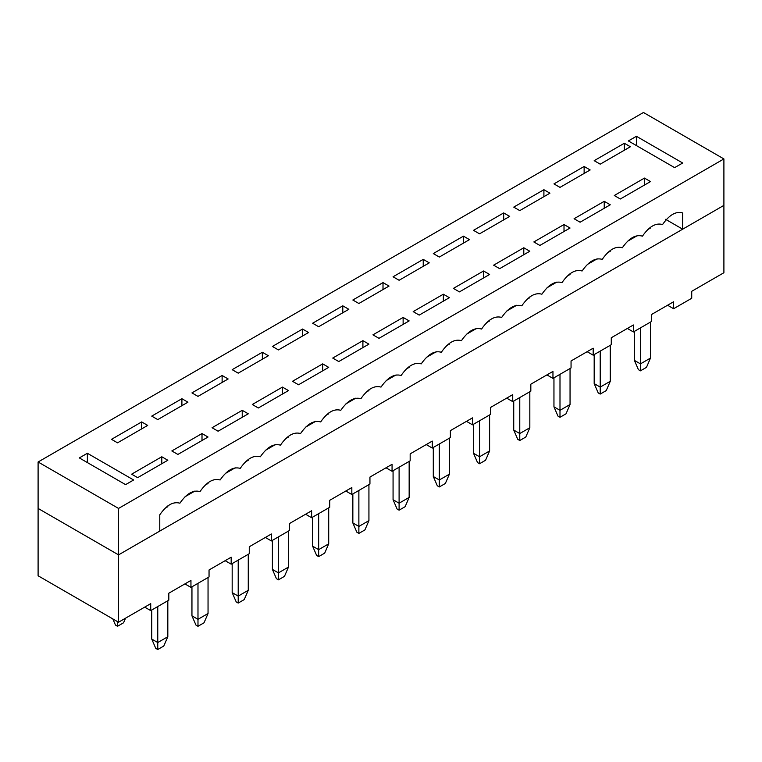 <?xml version="1.0" encoding="UTF-8"?>
<svg xmlns="http://www.w3.org/2000/svg" width="762" height="762" viewBox="0 0 762 762"><rect width="100%" height="100%" fill="white"/><g stroke="black" fill="none" stroke-linecap="round" stroke-linejoin="round"><path stroke-width="1.14" d="M650.453 227.257L650.491 228.019L650.453 227.257M650.491 322.069L650.491 358.073L650.491 322.069M646.471 367.36L640.442 370.837L638.423 369.684L634.403 360.388L640.442 363.874L640.442 327.879L640.442 363.874L650.491 358.073L646.471 367.36L650.491 358.073L640.442 363.874L634.403 360.388L634.403 331.365L634.403 360.388L638.423 369.684L640.442 370.837L640.442 363.874L640.442 370.837L646.471 367.36M633.403 236.982L633.403 237.887L637.423 235.572L633.403 237.887L633.403 236.982M610.229 250.479L610.267 251.241L610.229 250.479M610.267 345.3L610.267 381.295L610.267 345.3M606.247 390.582L600.218 394.068L598.208 392.906L594.179 383.61L600.218 387.096L600.218 351.101L600.218 387.096L610.267 381.295L606.247 390.582L610.267 381.295L600.218 387.096L594.179 383.61L594.179 354.587L594.179 383.61L598.208 392.906L600.218 394.068L600.218 387.096L600.218 394.068L606.247 390.582M593.179 260.204L593.179 261.109L597.198 258.794L593.179 261.109L593.179 260.204M570.005 273.701L570.052 274.463L570.005 273.701M570.052 368.522L570.052 404.517L570.052 368.522M566.023 413.804L559.994 417.29L557.984 416.128L553.955 406.832L559.994 410.318L559.994 374.323L559.994 410.318L570.052 404.517L566.023 413.804L570.052 404.517L559.994 410.318L553.955 406.832L553.955 377.809L553.955 406.832L557.984 416.128L559.994 417.29L559.994 410.318L559.994 417.29L566.023 413.804M552.955 283.426L552.955 284.34L556.974 282.016L552.955 284.34L552.955 283.426M529.781 296.923L529.828 297.685L529.781 296.923M529.828 391.744L529.828 427.739L529.828 391.744M525.799 437.026L519.77 440.512L517.76 439.35L513.731 430.063L519.77 433.54L519.77 397.545L519.77 433.54L529.828 427.739L525.799 437.026L529.828 427.739L519.77 433.54L513.731 430.063L513.731 401.031L513.731 430.063L517.76 439.35L519.77 440.512L519.77 433.54L519.77 440.512L525.799 437.026M512.731 306.648L512.731 307.562L516.75 305.238L512.731 307.562L512.731 306.648M489.566 320.145L489.604 320.907L489.566 320.145M489.604 414.966L489.604 450.961L489.604 414.966M485.575 460.248L479.546 463.734L477.536 462.572L473.516 453.285L479.546 456.762L479.546 420.767L479.546 456.762L489.604 450.961L485.575 460.248L489.604 450.961L479.546 456.762L473.516 453.285L473.516 424.253L473.516 453.285L477.536 462.572L479.546 463.734L479.546 456.762L479.546 463.734L485.575 460.248M472.507 329.87L472.507 330.784L476.526 328.46L472.507 330.784L472.507 329.87M449.342 343.367L449.38 344.138L449.342 343.367M449.38 438.188L449.38 474.183L449.38 438.188M445.36 483.47L439.322 486.956L437.312 485.794L433.292 476.507L439.322 479.984L439.322 443.989L439.322 479.984L449.38 474.183L445.36 483.47L449.38 474.183L439.322 479.984L433.292 476.507L433.292 447.475L433.292 476.507L437.312 485.794L439.322 486.956L439.322 479.984L439.322 486.956L445.36 483.47M432.283 353.092L432.283 354.006L436.302 351.682L432.283 354.006L432.283 353.092M409.118 366.589L409.156 367.36L409.118 366.589M409.156 461.41L409.156 497.405L409.156 461.41M405.136 506.692L399.098 510.178L397.088 509.016L393.068 499.729L399.098 503.206L399.098 467.211L399.098 503.206L409.156 497.405L405.136 506.692L409.156 497.405L399.098 503.206L393.068 499.729L393.068 470.697L393.068 499.729L397.088 509.016L399.098 510.178L399.098 503.206L399.098 510.178L405.136 506.692M392.059 376.314L392.059 377.228L396.088 374.904L392.059 377.228L392.059 376.314M368.894 389.811L368.932 390.582L368.894 389.811M368.932 484.632L368.932 520.627L368.932 484.632M364.912 529.914L358.873 533.4L356.864 532.238L352.844 522.951L358.873 526.428L358.873 490.433L358.873 526.428L368.932 520.627L364.912 529.914L368.932 520.627L358.873 526.428L352.844 522.951L352.844 493.919L352.844 522.951L356.864 532.238L358.873 533.4L358.873 526.428L358.873 533.4L364.912 529.914M351.834 399.536L351.834 400.45L355.864 398.126L351.834 400.45L351.834 399.536M328.67 413.033L328.708 413.804L328.67 413.033M328.708 507.854L328.708 543.849L328.708 507.854M324.688 553.136L318.659 556.622L316.64 555.46L312.62 546.173L318.659 549.65L318.659 513.655L318.659 549.65L328.708 543.849L324.688 553.136L328.708 543.849L318.659 549.65L312.62 546.173L312.62 517.141L312.62 546.173L316.64 555.46L318.659 556.622L318.659 549.65L318.659 556.622L324.688 553.136M311.62 422.758L311.62 423.672L315.639 421.348L311.62 423.672L311.62 422.758M288.446 436.255L288.484 437.026L288.446 436.255M288.484 531.076L288.484 567.071L288.484 531.076M284.464 576.358L278.435 579.844L276.425 578.682L272.396 569.395L278.435 572.881L278.435 536.877L278.435 572.881L288.484 567.071L284.464 576.358L288.484 567.071L278.435 572.881L272.396 569.395L272.396 540.363L272.396 569.395L276.425 578.682L278.435 579.844L278.435 572.881L278.435 579.844L284.464 576.358M271.396 445.98L271.396 446.894L275.415 444.57L271.396 446.894L271.396 445.98M248.222 459.476L248.269 460.248L248.222 459.476M248.269 554.298L248.269 590.293L248.269 554.298M244.24 599.58L238.211 603.066L236.201 601.904L232.172 592.617L238.211 596.103L238.211 560.108L238.211 596.103L248.269 590.293L244.24 599.58L248.269 590.293L238.211 596.103L232.172 592.617L232.172 563.585L232.172 592.617L236.201 601.904L238.211 603.066L238.211 596.103L238.211 603.066L244.24 599.58M231.172 469.202L231.172 470.116L235.191 467.792L231.172 470.116L231.172 469.202M207.997 482.698L208.045 483.47L207.997 482.698M208.045 577.52L208.045 613.515L208.045 577.52M204.016 622.802L197.987 626.288L195.977 625.126L191.948 615.839L197.987 619.325L197.987 583.33L197.987 619.325L208.045 613.515L204.016 622.802L208.045 613.515L197.987 619.325L191.948 615.839L191.948 586.807L191.948 615.839L195.977 625.126L197.987 626.288L197.987 619.325L197.987 626.288L204.016 622.802M190.948 492.423L190.948 493.338L194.967 491.014L190.948 493.338L190.948 492.423M167.783 505.92L167.821 506.692L167.783 505.92M167.821 600.742L167.821 636.737L167.821 600.742M163.792 646.024L157.763 649.51L155.753 648.348L151.733 639.061L157.763 642.547L157.763 606.552L157.763 642.547L167.821 636.737L163.792 646.024L167.821 636.737L157.763 642.547L151.733 639.061L151.733 610.029L151.733 639.061L155.753 648.348L157.763 649.51L157.763 642.547L157.763 649.51L163.792 646.024M123.549 622.792L117.519 626.278L115.51 625.116L117.519 626.278L123.549 622.792L125.549 618.182L123.549 622.792M117.519 621.63L117.519 626.278L117.519 621.63M112.824 618.925L115.51 625.116L112.824 618.925M723.9 272.729L691.725 291.303L723.9 272.729L723.9 205.378L118.548 554.879L723.9 205.378L723.9 272.729M673.618 301.752L651.5 314.525L673.618 301.752L673.618 308.724L691.725 298.266L691.725 291.303L691.725 298.266L673.618 308.724L673.618 301.752M633.403 324.974L611.276 337.747L633.403 324.974L633.403 331.946L651.5 321.497L651.5 314.525L651.5 321.497L633.403 331.946L633.403 324.974M593.179 348.196L571.052 360.969L593.179 348.196L593.179 355.168L611.276 344.719L611.276 337.747L611.276 344.719L593.179 355.168L593.179 348.196M552.955 371.418L530.828 384.191L552.955 371.418L552.955 378.39L571.052 367.941L571.052 360.969L571.052 367.941L552.955 378.39L552.955 371.418M512.731 394.64L490.604 407.413L512.731 394.64L512.731 401.612L530.828 391.163L530.828 384.191L530.828 391.163L512.731 401.612L512.731 394.64M472.507 417.862L450.38 430.635L472.507 417.862L472.507 424.834L490.604 414.385L490.604 407.413L490.604 414.385L472.507 424.834L472.507 417.862M432.283 441.084L410.166 453.857L432.283 441.084L432.283 448.056L450.38 437.607L450.38 430.635L450.38 437.607L432.283 448.056L432.283 441.084M392.059 464.315L369.941 477.079L392.059 464.315L392.059 471.278L410.166 460.829L410.166 453.857L410.166 460.829L392.059 471.278L392.059 464.315M351.834 487.537L329.717 500.31L351.834 487.537L351.834 494.5L369.941 484.051L369.941 477.079L369.941 484.051L351.834 494.5L351.834 487.537M311.62 510.759L289.493 523.532L311.62 510.759L311.62 517.722L329.717 507.273L329.717 500.31L329.717 507.273L311.62 517.722L311.62 510.759M271.396 533.981L249.269 546.754L271.396 533.981L271.396 540.944L289.493 530.495L289.493 523.532L289.493 530.495L271.396 540.944L271.396 533.981M231.172 557.203L209.045 569.976L231.172 557.203L231.172 564.166L249.269 553.717L249.269 546.754L249.269 553.717L231.172 564.166L231.172 557.203M190.948 580.425L168.821 593.198L190.948 580.425L190.948 587.388L209.045 576.939L209.045 569.976L209.045 576.939L190.948 587.388L190.948 580.425M150.724 603.647L118.548 622.221L38.1 575.777L38.1 508.435L118.548 554.879L118.548 622.221L150.724 603.647L150.724 610.61L168.821 600.161L168.821 593.198L168.821 600.161L150.724 610.61L150.724 603.647M167.821 506.692L164.916 508.368L167.821 506.692M208.045 483.47L205.13 485.146L208.045 483.47M194.862 491.08L185.023 496.757L194.862 491.08M248.269 460.248L245.354 461.924L248.269 460.248M235.087 467.858L225.247 473.535L235.087 467.858M288.484 437.026L285.579 438.702L288.484 437.026M275.301 444.637L265.471 450.313L275.301 444.637M328.708 413.804L325.803 415.481L328.708 413.804M315.525 421.415L305.695 427.091L315.525 421.415M368.932 390.582L366.027 392.259L368.932 390.582M355.749 398.193L345.91 403.87L355.749 398.193M409.156 367.36L406.251 369.037L409.156 367.36M395.973 374.971L386.134 380.648L395.973 374.971M449.38 344.138L446.475 345.815L449.38 344.138M436.197 351.749L426.358 357.426L436.197 351.749M489.604 320.907L486.699 322.593L489.604 320.907M476.421 328.517L466.582 334.204L476.421 328.517M529.828 297.685L526.913 299.371L529.828 297.685M516.646 305.295L506.806 310.982L516.646 305.295M570.052 274.463L567.138 276.149L570.052 274.463M556.87 282.073L547.03 287.76L556.87 282.073M610.267 251.241L607.362 252.927L610.267 251.241M597.084 258.851L587.254 264.538L597.084 258.851M650.491 228.019L647.586 229.695L650.491 228.019M637.308 235.629L627.478 241.316L637.308 235.629M38.1 508.435L38.1 575.777L118.548 622.221L118.548 554.879L38.1 508.435L38.1 461.991L118.548 508.435L723.9 158.934L643.452 112.49L38.1 461.991L643.452 112.49L723.9 158.934L118.548 508.435L118.548 554.879L38.1 508.435L118.548 554.879L159.772 531.076L118.548 554.879L118.548 508.435L38.1 461.991L38.1 508.435M667.588 305.238L673.618 308.724L667.588 305.238M627.364 328.46L633.403 331.946L627.364 328.46M587.14 351.682L593.179 355.168L587.14 351.682M546.916 374.904L552.955 378.39L546.916 374.904M506.692 398.126L512.731 401.612L506.692 398.126M466.477 421.348L472.507 424.834L466.477 421.348M426.253 444.57L432.283 448.056L426.253 444.57M386.029 467.792L392.059 471.278L386.029 467.792M345.805 491.014L351.834 494.5L345.805 491.014M305.581 514.236L311.62 517.722L305.581 514.236M265.357 537.458L271.396 540.944L265.357 537.458M225.133 560.68L231.172 564.166L225.133 560.68M184.909 583.911L190.948 587.388L184.909 583.911M144.694 607.133L150.724 610.61L144.694 607.133M179.889 503.206C173.184 501.282 166.478 505.149 159.772 514.817L159.772 531.076L159.772 514.817C166.478 505.149 173.184 501.282 179.889 503.206C186.585 493.538 193.291 489.671 199.996 491.595C206.702 481.927 213.408 478.06 220.113 479.984C213.408 478.06 206.702 481.927 199.996 491.595C193.291 489.671 186.585 493.538 179.889 503.206M260.328 456.762C253.632 454.838 246.926 458.705 240.22 468.373C246.926 458.705 253.632 454.838 260.328 456.762C267.033 447.094 273.739 443.227 280.445 445.151C287.15 435.483 293.846 431.616 300.552 433.54C293.846 431.616 287.15 435.483 280.445 445.151C273.739 443.227 267.033 447.094 260.328 456.762M340.776 410.318C334.07 408.394 327.374 412.261 320.669 421.929C327.374 412.261 334.07 408.394 340.776 410.318C347.482 400.65 354.187 396.783 360.893 398.707C367.589 389.039 374.294 385.172 381 387.096C374.294 385.172 367.589 389.039 360.893 398.707C354.187 396.783 347.482 400.65 340.776 410.318M421.224 363.874C414.518 361.95 407.813 365.817 401.107 375.485C407.813 365.817 414.518 361.95 421.224 363.874C427.93 354.206 434.626 350.339 441.331 352.263C448.037 342.595 454.743 338.728 461.448 340.652C454.743 338.728 448.037 342.595 441.331 352.263C434.626 350.339 427.93 354.206 421.224 363.874M501.672 317.43C494.967 315.506 488.261 319.373 481.555 329.041C488.261 319.373 494.967 315.506 501.672 317.43C508.368 307.762 515.074 303.895 521.779 305.819C528.485 296.151 535.191 292.284 541.887 294.208C535.191 292.284 528.485 296.151 521.779 305.819C515.074 303.895 508.368 307.762 501.672 317.43M582.111 270.986C575.415 269.053 568.709 272.929 562.004 282.597C568.709 272.929 575.415 269.053 582.111 270.986C588.816 261.318 595.522 257.442 602.228 259.375C608.933 249.707 615.629 245.831 622.335 247.764C615.629 245.831 608.933 249.707 602.228 259.375C595.522 257.442 588.816 261.318 582.111 270.986M167.821 460.248L137.655 477.66L131.616 474.183L161.782 456.762L167.821 460.248L161.782 456.762L161.782 463.725L161.782 456.762L131.616 474.183L137.655 477.66L167.821 460.248M141.675 421.929L147.704 425.415L117.539 442.827L111.509 439.341L141.675 421.929L141.675 428.892L141.675 421.929L111.509 439.341L117.539 442.827L147.704 425.415L141.675 421.929M208.045 437.026L177.87 454.438L171.841 450.952L202.006 433.54L208.045 437.026L202.006 433.54L202.006 440.503L202.006 433.54L171.841 450.952L177.87 454.438L208.045 437.026M181.899 398.707L187.928 402.193L157.763 419.605L151.733 416.119L181.899 398.707L181.899 405.67L181.899 398.707L151.733 416.119L157.763 419.605L187.928 402.193L181.899 398.707M248.269 413.804L218.094 431.216L212.065 427.73L242.23 410.318L248.269 413.804L242.23 410.318L242.23 417.281L242.23 410.318L212.065 427.73L218.094 431.216L248.269 413.804M222.123 375.485L228.152 378.971L197.987 396.383L191.948 392.897L222.123 375.485L222.123 382.448L222.123 375.485L191.948 392.897L197.987 396.383L228.152 378.971L222.123 375.485M288.484 390.582L258.318 407.994L252.289 404.508L282.454 387.096L288.484 390.582L282.454 387.096L282.454 394.059L282.454 387.096L252.289 404.508L258.318 407.994L288.484 390.582M262.347 352.263L268.376 355.74L238.211 373.161L232.172 369.675L262.347 352.263L262.347 359.226L262.347 352.263L232.172 369.675L238.211 373.161L268.376 355.74L262.347 352.263M328.708 367.36L298.542 384.772L292.513 381.286L322.678 363.874L328.708 367.36L322.678 363.874L322.678 370.837L322.678 363.874L292.513 381.286L298.542 384.772L328.708 367.36M302.562 329.041L308.6 332.518L278.435 349.939L272.396 346.453L302.562 329.041L302.562 336.004L302.562 329.041L272.396 346.453L278.435 349.939L308.6 332.518L302.562 329.041M368.932 344.129L338.766 361.55L332.737 358.064L362.903 340.652L368.932 344.129L362.903 340.652L362.903 347.615L362.903 340.652L332.737 358.064L338.766 361.55L368.932 344.129M342.786 305.819L348.825 309.296L318.659 326.717L312.62 323.231L342.786 305.819L342.786 312.782L342.786 305.819L312.62 323.231L318.659 326.717L348.825 309.296L342.786 305.819M409.156 320.907L378.99 338.328L372.951 334.842L403.127 317.43L409.156 320.907L403.127 317.43L403.127 324.393L403.127 317.43L372.951 334.842L378.99 338.328L409.156 320.907M383.01 282.597L389.049 286.074L358.873 303.495L352.844 300.009L383.01 282.597L383.01 289.56L383.01 282.597L352.844 300.009L358.873 303.495L389.049 286.074L383.01 282.597M449.38 297.685L419.214 315.106L413.175 311.62L443.341 294.208L449.38 297.685L443.341 294.208L443.341 301.171L443.341 294.208L413.175 311.62L419.214 315.106L449.38 297.685M423.234 259.375L429.263 262.852L399.098 280.273L393.068 276.787L423.234 259.375L423.234 266.338L423.234 259.375L393.068 276.787L399.098 280.273L429.263 262.852L423.234 259.375M489.604 274.463L459.438 291.884L453.4 288.398L483.565 270.986L489.604 274.463L483.565 270.986L483.565 277.949L483.565 270.986L453.4 288.398L459.438 291.884L489.604 274.463M463.458 236.144L469.487 239.63L439.322 257.051L433.292 253.565L463.458 236.144L463.458 243.116L463.458 236.144L433.292 253.565L439.322 257.051L469.487 239.63L463.458 236.144M529.828 251.241L499.653 268.662L493.624 265.176L523.789 247.764L529.828 251.241L523.789 247.764L523.789 254.727L523.789 247.764L493.624 265.176L499.653 268.662L529.828 251.241M503.682 212.922L509.711 216.408L479.546 233.829L473.516 230.343L503.682 212.922L503.682 219.894L503.682 212.922L473.516 230.343L479.546 233.829L509.711 216.408L503.682 212.922M570.052 228.019L539.877 245.44L533.848 241.954L564.013 224.533L570.052 228.019L564.013 224.533L564.013 231.505L564.013 224.533L533.848 241.954L539.877 245.44L570.052 228.019M543.906 189.7L549.935 193.186L519.77 210.607L513.731 207.121L543.906 189.7L543.906 196.672L543.906 189.7L513.731 207.121L519.77 210.607L549.935 193.186L543.906 189.7M610.267 204.797L580.101 222.218L574.072 218.732L604.237 201.311L610.267 204.797L604.237 201.311L604.237 208.283L604.237 201.311L574.072 218.732L580.101 222.218L610.267 204.797M584.13 166.478L590.159 169.964L559.994 187.385L553.955 183.899L584.13 166.478L584.13 173.45L584.13 166.478L553.955 183.899L559.994 187.385L590.159 169.964L584.13 166.478M628.374 140.932L636.413 136.293L682.676 163.001L674.627 167.64L628.374 140.932L674.627 167.64L682.676 163.001L636.413 136.293L636.413 145.58L636.413 136.293L628.374 140.932M624.345 143.256L630.384 146.742L600.218 164.163L594.179 160.677L624.345 143.256L594.179 160.677L600.218 164.163L630.384 146.742L624.345 143.256L624.345 150.228L624.345 143.256M650.491 181.575L620.325 198.996L614.296 195.51L644.462 178.089L650.491 181.575L644.462 178.089L644.462 185.061L644.462 178.089L614.296 195.51L620.325 198.996L650.491 181.575M125.587 484.632L79.324 457.924L87.373 453.276L133.626 479.984L125.587 484.632L133.626 479.984L87.373 453.276L79.324 457.924L125.587 484.632M662.559 224.542C655.853 222.609 649.148 226.485 642.452 236.153C649.148 226.485 655.853 222.609 662.559 224.542C669.265 214.874 675.97 210.998 682.676 212.922L682.676 229.181L682.676 212.922C675.97 210.998 669.265 214.874 662.559 224.542M665.578 219.313L682.676 229.181L665.578 219.313M723.9 205.378L682.676 229.181L723.9 205.378L723.9 158.934L723.9 205.378M220.113 479.984C226.809 470.316 233.515 466.449 240.22 468.373C233.515 466.449 226.809 470.316 220.113 479.984M300.552 433.54C307.257 423.872 313.963 420.005 320.669 421.929C313.963 420.005 307.257 423.872 300.552 433.54M381 387.096C387.706 377.428 394.411 373.561 401.107 375.485C394.411 373.561 387.706 377.428 381 387.096M461.448 340.652C468.154 330.984 474.85 327.117 481.555 329.041C474.85 327.117 468.154 330.984 461.448 340.652M541.887 294.208C548.592 284.54 555.298 280.664 562.004 282.597C555.298 280.664 548.592 284.54 541.887 294.208M622.335 247.764C629.041 238.096 635.746 234.22 642.452 236.153C635.746 234.22 629.041 238.096 622.335 247.764M87.373 462.572L87.373 453.276L87.373 462.572"/></g></svg>

